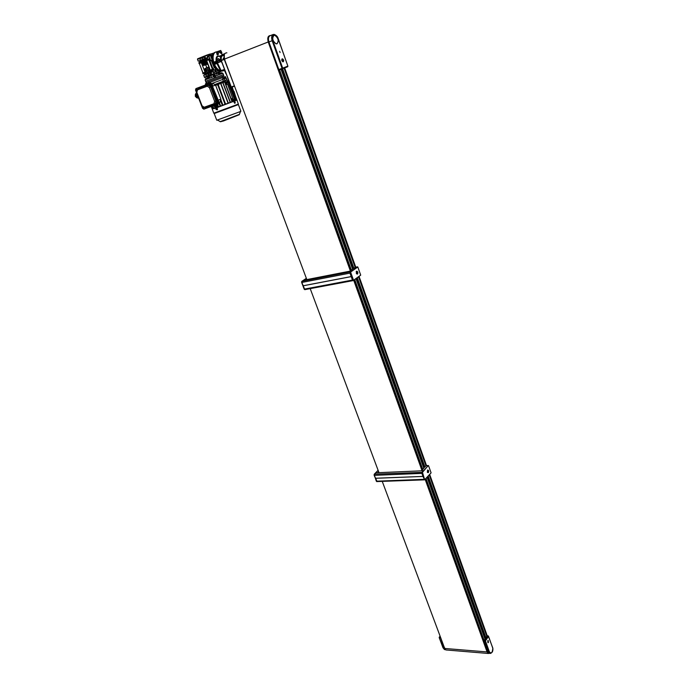 <?xml version="1.0" encoding="UTF-8"?>
<svg xmlns="http://www.w3.org/2000/svg" width="688" height="688" viewBox="0 0 688 688"><rect width="100%" height="100%" fill="white"/><g stroke="black" fill="none" stroke-linecap="round" stroke-linejoin="round"><path stroke-width="1.03" d="M283.189 61.679L282.226 58.979L283.189 61.679M282.183 58.858C281.452 59.865 281.684 60.854 282.88 61.808L283.232 61.8C283.972 60.785 283.74 59.804 282.536 58.85L282.183 58.858M279.655 51.308L280.093 52.537L279.655 51.308M273.901 35.423C271.88 38.296 272.568 41.065 275.983 43.731L276.98 43.697C279.027 40.867 278.348 38.089 274.908 35.372L273.979 35.389C271.88 38.218 272.551 40.996 276 43.731L276.946 43.705M273.936 35.269C271.777 38.175 272.465 41.039 276.017 43.851L276.989 43.834C279.139 40.91 278.434 38.046 274.89 35.251L273.936 35.269M277.032 43.817C279.104 40.85 278.382 37.995 274.873 35.26L273.858 35.294M352.746 268.896L281.246 69.17M279.285 69.918L278.829 69.54L282.037 68.361L282.484 68.748L279.285 69.918M282.484 68.748L282.682 68.121L287.885 66.143L278.115 38.648C276.954 35.905 275.51 34.632 273.781 34.83C272.293 35.716 271.966 37.591 272.801 40.463L282.682 68.121L282.037 68.361L272.147 40.704L268.939 41.959L278.829 69.54M268.939 41.959C268.01 38.752 268.389 36.67 270.074 35.733L273.231 34.477C271.588 35.449 271.227 37.522 272.147 40.704L272.801 40.463M273.291 34.469L274.366 34.477C276.49 35.432 277.771 36.817 278.21 38.623L287.885 66.143M282.493 68.748L287.79 66.667M273.781 34.83L273.231 34.477M282.536 58.85L281.934 59.048M282.407 59.478L282.441 60.914L283.017 61.18L282.983 59.753L282.407 59.478M282.63 61L282.226 59.865M282.424 59.959L282.983 59.753M282.725 60.811L283.284 60.596M225.019 71.423L225.896 73.762L225.019 71.423M215.688 61.352L216.582 63.717L215.688 61.352M214.665 61.748L215.267 64.13L215.817 63.915M217.554 52.03L218.44 54.404L217.554 52.03M216.531 52.434L217.141 54.816L217.683 54.601M222.602 71.002L220.108 71.165C213.022 70.099 208.928 53.802 215.378 52.219M220.616 56.622L218.337 56.21C216.419 57.328 216.127 59.572 217.442 62.943L221.158 70.623L223.824 69.608L225.931 73.186M221.158 70.623L220.418 70.632C213.547 68.705 210.167 53.337 216.307 51.841L218.526 51.755L222.749 54.464M224.133 54.662L223.652 54.507L224.391 54.223L224.262 59.435L234.574 86.267L231.116 87.015L221.33 60.596C220.504 57.844 220.848 56.038 222.37 55.16L222.465 54.619M223.996 55.608L224.924 60.441M269.894 35.802L269.894 35.802C267.804 37.255 267.701 39.913 269.593 43.783M221.631 60.467C220.882 58.016 221.201 56.416 222.585 55.685L223.815 55.728L222.568 55.694C221.183 56.425 220.865 58.024 221.613 60.475M223.832 55.616L222.542 55.565C221.115 56.321 220.788 57.964 221.553 60.492C220.771 57.973 221.097 56.33 222.525 55.573L223.832 55.633M222.989 59.933L223.437 57.998L223.007 59.925M224.262 59.435L221.381 60.561C220.461 57.525 220.848 55.522 222.534 54.55L224.718 53.681M222.379 63.7L221.287 61.438C219.971 58.059 220.263 55.805 222.181 54.687M218.5 59.976L220.091 61.911M218.234 52.752L217.503 52.993L218.251 53.896L218.234 52.752L217.563 52.881M216.376 62.066L215.636 62.324L216.393 63.219L216.376 62.066L215.697 62.195M216.058 63.072L215.86 62.264M216.118 62.952L216.625 62.754M217.924 53.75L217.726 52.95M217.976 53.638L218.492 53.432M484.894 638.662L485.711 637.647L484.748 638.249M487.783 640.777L487.938 642.635L488.377 642.446L488.222 640.588L487.783 640.777M488.411 642.532L488.239 640.485L487.749 640.691L487.921 642.738L488.411 642.532M489.675 653.316L488.824 653.247L487.663 651.674L483.776 641.061L487.173 635.875M492.806 648.285L488.54 636.305L485.461 640.915L489.263 651.527C491.18 654.073 492.359 652.989 492.806 648.285L492.737 648.087M487.912 641.13L487.955 642.179L488.377 641.534L487.912 641.13M487.792 641.723L488.377 641.534M443.261 644.819L444.25 648.105L445.497 649.67M442.909 644.51L443.339 644.828M442.986 644.51L440.518 637.277M489.495 653.299L488.652 653.23L487.164 650.272M445.274 649.438L444.113 646.892M220.779 60.097L218.251 58.575C217.064 59.314 216.935 60.716 217.847 62.78M220.513 61.739L219.128 59.83L217.778 61.395M218.173 61.241L218.216 62.556L218.655 62.47M214.097 76.488L214.948 76.17M219.059 73.435L218.853 72.885L216.574 73.711L217.184 75.327M218.818 74.725L218.337 73.444L220.461 74.132M218.277 73.083L217.159 73.496M215.611 77.52L215.181 76.076L214.028 76.506L205.144 79.868L205.686 81.27L214.561 77.907L214.02 76.497M215.181 76.076L222.903 73.281L223.428 74.682L205.609 81.313L205.153 79.885M215.258 76.041L215.791 77.452L223.428 74.691L223.867 75.861L206.056 82.474L205.609 81.313M217.356 72.618L216.823 72.816L217.537 73.091L207.484 76.875L208.172 78.69M208.017 73.822L207.432 72.558L208.258 72.231L209.685 75.998L210.244 76.058M207.948 78.088L207.699 78.707M220.031 74.287L218.337 73.444M211.508 77.434L210.898 75.818L208.395 76.764L208.679 77.52M208.318 78.638L208.868 76.961L209.376 76.772L209.857 78.054M209.376 76.772L208.825 78.449M219.481 73.642L219.076 72.575L218.285 73.074M207.75 78.853L207.441 78.045L205.42 78.802L205.738 79.627M205.755 78.673L206.065 79.498M206.761 78.294L207.079 79.111M222.207 73.504L221.897 72.687L219.876 73.444L220.065 73.934M220.22 73.306L220.521 74.106M221.235 72.928L221.545 73.745M215.533 75.938L215.215 75.087L214.536 75.327L213.177 75.852L213.495 76.695M213.512 75.714L213.839 76.566M214.536 75.327L214.862 76.196M208.387 83.704L208.748 81.7L209.909 83.351M223.007 79.344L222.25 77.34C222.129 76.385 222.594 76.359 223.626 77.245L223.892 77.942M223.815 82.25L223.462 81.313L214.699 84.572L226.868 79.782L226.249 78.14L211.844 83.489M223.462 81.313L227.066 79.989L226.257 78.157M223.445 81.322L222.74 79.438M224.985 80.479L224.365 78.836M224.408 80.694L226.386 79.963M213.959 103.75L204.19 107.242L202.048 105.806L196.854 92.33L197.49 89.861L207.251 86.206L209.427 87.651L214.63 101.282L213.959 103.75L215.155 104.069L204.99 107.689L204.19 107.242M214.63 101.282L215.972 101.102L215.55 102.632M215.456 102.985L215.155 104.069M209.427 87.651L210.562 86.903L215.972 101.102M207.251 86.206L207.948 85.166L208.885 85.794M209.229 86.017L210.562 86.903M197.49 89.861L197.783 88.976L207.948 85.166M195.624 90.343L202.461 108.059M202.564 108.326L203.837 109.16L217.374 104.215L217.468 102.976L210.433 84.512L209.126 83.644L195.908 88.606L195.521 90.068M210.433 84.512L211.182 84.237L209.866 83.368L211.182 84.237L218.199 102.684L211.182 84.237L212.076 83.902L210.76 83.042L209.126 83.644M217.795 104.163L218.199 102.684L218.113 103.922L217.098 104.438M195.874 89.019L196.906 89.707L196.596 90.902L195.564 90.214L195.874 89.019L195.702 90.042L196.329 90.463L195.891 89.543M196.011 88.993L197.164 89.612L196.716 90.833M196.157 89.87L195.702 90.042M234.101 102.521L234.316 101.368L235.236 102.073L235.012 103.226L234.101 102.521L235.081 102.675L235.09 102.022L234.608 101.79L234.565 102.349M234.72 103.329L234.049 101.463M234.634 102.202L235.167 102.22M216.582 104.232L215.542 103.535L215.611 102.538L216.909 103.045L216.582 104.232L215.817 102.908L216.247 103.828M215.98 102.323L217.167 102.951L216.72 104.163M215.765 103.578L216.453 103.329M217.829 104.146L218.99 103.578L219.085 102.34L212.205 85.596L212.652 85.432L212.076 83.902M212.652 85.432L212.446 86.215L215.585 85.149L220.865 99.081L219.971 102.314L219.171 102.675M220.865 99.081L217.821 100.362L218.509 100.826M211.878 83.532L212.738 83.265L215.585 85.149M216.617 106.305L217.571 104.662M216.66 107.139L216.221 106.597L217.227 106.193M216.522 106.502L217.442 106.778M216.78 107.104L217.477 106.855L217.184 106.107M202.504 108.197L202.814 107.027L203.846 107.715L203.777 108.704L202.504 108.197L203.27 108.455L202.908 107.517L202.676 108.136M203.046 106.932L203.786 108.781M202.719 108.24L203.175 108.068M217.924 107.38L217.7 106.795L215.507 107.569L215.731 108.154M220.667 99.812L222.74 105.367L225.991 104.112L225.182 103.08L224.675 103.269L224.804 104.559M213.676 108.532L212.592 108.953L211.646 106.382M226.318 83.678L227.745 82.741L226.343 82.603L226.249 83.489M231.581 99.906L232.647 99.657L231.478 99.631M213.701 108.592L212.945 105.918M214.088 105.513L215.284 108.042L214.295 105.436M218.431 106.932L217.666 104.206M219.18 102.727L220.461 106.193L222.723 105.324M219.36 102.589L220.702 106.107M227.745 82.741L227.41 80.917M224.985 80.745L225.475 82.044L227.35 81.339M225.475 82.044L225.501 83.738M225.182 103.08L218.552 85.553L218.036 85.742L217.27 84.684L220.831 83.36L228.347 103.269L220.788 83.377L222.964 82.569L230.463 102.46L222.921 82.586L224.804 81.889L232.277 101.755L230.446 102.417M215.249 84.925L217.159 84.701M215.086 106.193L216.514 106.322L216.213 105.531L216.832 104.903L215.086 106.193L215.507 107.569M217.7 106.795L217.709 105.032M230.463 102.46L228.33 103.226M220.444 106.158L218.672 106.846M232.028 99.898L232.897 101.781M234.746 101.041L234.522 100.457L232.673 101.196M234.522 100.457L233.903 99.158L232.277 99.072L231.753 99.648M225.337 82.087L226.472 83.222L225.595 83.988M225.63 81.984L227.238 81.382M227.221 80.995L228.657 80.453M234.651 100.792L235.124 100.62L227.642 80.831L235.072 100.637L236.767 100.13L214.398 108.609M226.902 82.388L226.945 81.494M226.644 83.403L227.117 82.981M232.475 99.081L232.226 98.427M226.963 84.426L226.705 83.721M227.393 84.263L225.905 84.813L227.565 84.203L232.656 98.272L227.565 84.203M225.845 83.454L226.472 83.222M232.277 101.755L224.804 81.889M223.299 83.454L223.17 82.491M221.209 84.383L221.089 83.265M218.552 85.553L218.466 84.246M216.737 107.096L215.602 107.534M232.647 99.657L232.535 101.248M234.41 100.5L233.352 100.887M211.319 106.502L212.558 108.859M215.026 108.068L213.934 108.506M216.041 106.511L215.946 107.414M217.313 105.402L216.582 105.66M220.005 104.989L219.885 106.365M222.284 104.155L222.112 105.548M228.347 103.269L225.991 104.112M228.588 103.131L227.943 102.22M230.652 102.34L230.11 101.54M233.903 99.158L231.641 99.364M234.118 100.611L233.292 99.399M235.107 100.568L236.147 100.19L231.22 87.17M236.13 100.138L236.887 99.872L232.071 87.152M227.229 82.268L226.343 82.603M228.519 80.505L235.932 100.276M227.47 80.9L234.909 100.697M231.168 98.805L232.656 98.272M232.062 101.833L224.58 81.967M222.74 82.655L230.239 102.546M218.036 85.742L224.675 103.269M217.27 84.684L215.636 85.295M219.059 103.475L219.678 105.109M221.932 104.284L220.487 100.465M232.647 99.39L232.879 100.199M232.948 100.181L233.507 99.984M232.415 87.023L232.63 88.511M235.485 96.139L234.058 91.409M214.209 113.58L216.763 120.245L240.482 111.508L240.869 111.232L238.383 104.585L214.389 113.477M236.947 100.087L238.358 104.094L213.805 113.185M235.124 100.611L214.166 108.412M217.21 108.274L217.58 109.246M226.515 82.422L226.275 81.881L226.627 82.328L225.913 82.732M226.464 82.388L225.888 82.672M226.275 81.881L225.655 82.044M215.894 109.297L216.213 108.136L217.245 108.824L217.176 109.796L215.894 109.297L216.668 109.564L216.316 108.627L216.075 109.246M216.428 108.05L217.176 109.891M216.118 109.34L216.797 109.091M209.96 84.822L209.642 86.026L208.593 85.329L208.911 84.125L209.96 84.822L208.868 84.684L208.817 85.364L209.376 85.579L209.462 85.002M209.169 84.031L209.9 85.931M209.272 85.192L208.739 85.157M198.531 97.868L197.774 98.04M198.488 97.782L197.611 97.997M198.454 97.687L197.456 97.945M198.419 97.593L197.31 97.902M198.385 97.498L197.164 97.851M198.35 97.412L197.017 97.791M198.316 97.318L196.966 97.816L195.306 96.32L195.538 94.136M198.282 97.223L196.751 97.679M198.239 97.137L196.63 97.619M198.204 97.042L196.51 97.558M198.17 96.948L196.398 97.498M196.14 97.24L198.135 96.853M197.981 96.458L195.917 96.793M197.834 96.079L195.831 96.612M197.766 95.899L195.762 96.526M197.697 95.709L195.71 96.337M197.619 95.52L195.607 96.157M196.132 93.172L196.656 93.018M196.673 93.061L195.977 93.379L196.691 93.112M196.708 93.155L195.882 93.516L196.725 93.207M196.742 93.25L195.796 93.654L196.759 93.301M196.777 93.344L195.719 93.792L196.794 93.387M196.82 93.439L195.641 93.929L196.837 93.482M196.854 93.534L195.573 94.058L196.871 93.577M196.888 93.628L195.581 94.084M195.547 94.127L196.906 93.671M196.923 93.714L195.452 94.316L196.94 93.766M196.957 93.809L195.401 94.445L196.974 93.86M197 93.903L195.358 94.566L197.017 93.955M197.035 93.998L195.323 94.686L197.052 94.041M197.069 94.093L195.306 94.789L197.086 94.127M197.189 94.402L195.306 94.789M195.306 95.03L197.164 94.333M198.548 97.92L197.972 98.126M197.336 94.772L195.332 95.09M195.349 95.297L197.258 94.591M198.505 97.825L197.791 98.083M198.471 97.73L197.628 98.04M197.404 94.961L195.418 95.486M198.436 97.644L197.473 97.997M197.473 95.15L195.478 95.675M198.402 97.55L197.318 97.945M197.516 95.245L195.538 95.976L197.516 95.245M195.538 95.976L197.551 95.34M198.368 97.455L197.181 97.894M198.333 97.361L197.035 97.842M198.299 97.275L196.906 97.782M198.264 97.18L196.768 97.73M198.221 97.085L196.648 97.67M197.869 96.174L195.96 96.879L197.869 96.174M195.977 96.982L197.912 96.268M198.187 96.999L196.527 97.601M197.946 96.363L196.054 97.06L197.946 96.363M198.153 96.905L196.424 97.541M232.544 100.371L233.008 100.181L232.621 99.511M232.57 100.439L233.335 100.199L233.413 100.792L233.189 100.276M232.802 101.059L233.37 100.766M232.819 101.119L233.413 100.792M218.096 58.635L218.096 58.635C217.055 59.159 216.815 60.346 217.374 62.187L217.675 62.849M215.172 62.427L214.974 61.739M208.258 58.987L208.584 59.856L209.401 59.581L209.075 58.712L207.226 59.366L206.383 58.815L206.46 57.955L208.473 57.113L208.094 56.124L208.731 55.917L208.232 54.601L207.079 54.988L207.656 57.388L208.473 57.113M207.896 59.125L207.2 58.54L207.458 57.543M213.117 71.81L214.269 73.986L216.909 73.04L216.419 71.75L214.295 72.507L213.925 71.526L212.085 72.18L211.242 71.621L211.311 70.787L213.323 69.935L209.401 59.581M212.841 71.905L212.05 71.337L212.317 70.357M202.926 59.933L203.734 59.607L202.926 59.933L203.106 60.406L203.915 60.08M202.659 59.349L202.504 57.766L204.353 57.104L204.869 58.463M206.142 64.672L204.611 65.257L202.556 60.071L201.627 60.441L202.349 62.333L201.378 60.544L200.578 60.862L201.378 60.561M205.738 64.87L206.813 67.691M213.796 73.616L211.758 74.399L210.15 70.15L212.996 69.075M212.188 69.359L212.515 70.228L213.323 69.935M205.067 56.743L199.804 58.841L205.05 72.128L202.728 73.014L203.055 73.874L204.138 73.487M201.842 57.19L197.628 58.772L197.508 59.349L198.204 61.155L199.219 60.776L199.984 62.178L198.806 62.737L199.133 63.597L201.455 62.694M199.374 60.75L198.204 61.155M212.411 69.282L208.808 59.779L206.684 60.621L210.279 70.099M202.951 72.928L199.357 63.528M208.137 56.235L210.408 55.367L208.129 56.21M209.453 60.209L210.425 59.865L208.946 55.943M201.894 57.328L205.024 55.891M199.64 57.964L207.079 54.988M208.258 54.662L209.204 54.283L209.694 55.59M210.253 55.41L209.754 54.094L209.204 54.283M209.788 54.197L211.87 53.673M217.847 55.857L218.784 56.029M218.982 56.098L220.513 57.13M219.902 52.236L220.71 51.91L221.02 52.907M221.072 52.89L221.863 52.623L220.728 50.448L219.61 50.826L220.091 52.116L220.71 51.91M218.182 72.782L220.409 71.578M221.863 52.623L221.089 52.959M203.055 73.874L204.069 73.513L204.843 74.897L203.657 75.448L204.818 77.598L208.404 76.291M206.641 57.818L207.656 57.388M204.981 56.089L206.959 55.565M204.921 56.382L206.546 60.664L208.584 59.856M211.5 70.64L212.515 70.228M202.143 57.981L199.804 58.841L199.58 58.256L201.145 62.806L199.133 63.597M199.52 58.54L197.508 59.349M204.74 72.24L206.357 76.471L204.345 77.237M212.119 61.524L212.128 62.101M210.373 60.785L210.425 59.865M209.634 60.699L210.253 60.475M213.134 69.445L213.59 69.282L213.237 68.37M218.044 72.421L221.244 71.285M218.087 72.541L220.349 71.604M219.051 70.821L217.958 71.208L217.46 69.884M217.7 70.503L218.879 70.881M214.828 67.063L216.419 71.75M215.955 69.385L215.335 67.759M217.107 69.608L217.589 71.337L216.858 69.385M206.357 76.471L208.473 76.471M206.366 76.067L208.464 75.259L207.922 73.848L205.832 74.657L206.589 76.652L208.395 76.273L204.818 77.598M208.55 75.233L208.774 75.826M212.016 74.596L216.909 73.04M218.027 72.386L218.208 72.859L217.993 72.395L221.106 71.285M214.398 69.961L213.59 69.282M216.058 71.879L215.215 69.66L214.716 69.849L215.55 72.059L214.708 69.858L211.99 70.847M213.624 66.082L214.097 65.893M208.455 75.267L207.931 73.874L205.832 74.657L205.609 74.072L206.409 73.762L205.695 71.879L206.658 73.659L207.587 73.306L206.873 71.423L207.57 72.498M208.533 67.261L207.122 67.536L209.023 72.756L209.952 72.395L209.238 70.503L210.21 72.3L210.863 72.042M211.612 74.055L211.096 72.661L209.135 73.384L211.087 72.636M209.892 75.388L209.668 74.803L211.629 74.046M216.109 69.325L216.6 69.153M223.067 70.821L224.572 70.357M211.827 54.937L212.523 55.41M218.173 72.773L220.323 72.008M212.308 56.201L211.809 54.894L212.884 54.541M212.816 54.679L212.317 54.851M209.849 54.343L214.114 52.924M210.408 55.367L212.162 60.011M212.085 59.151L210.631 55.289L211.594 54.971L212.222 56.631M212.231 74.768L214.269 73.986M205.549 58.196L205.033 56.837L204.353 57.104M200.346 60.269L205.609 58.17M208.111 56.158L208.731 55.917M210.648 55.341L211.594 54.971M211.93 61.585L212.394 61.404L211.93 61.593M217.632 71.32L216.918 69.436M204.448 65.093L203.338 65.489L204.448 65.093L202.573 60.123L201.627 60.441M206.159 64.715L204.611 65.257M202.805 59.968L204.861 65.162M203.106 60.406L203.932 60.131M206.882 67.665L205.944 67.992L207.122 71.32M206.942 71.397L205.944 67.992M207.277 63.958L205.789 64.792L203.734 59.607M207.38 64.233L205.789 64.792M204.517 59.856L205.119 59.65L203.983 59.503L206.047 64.698M204.336 59.383L204.938 59.177M205.832 58.772L205.17 59.03L205.643 61.034L204.921 59.134L203.983 59.503M209.694 71.707L208.885 71.999L209.152 72.704M208.129 70.933L207.122 67.536M208.498 72.145L208.309 70.864M210.184 70.133L209.023 67.089L208.395 67.312L209.487 70.408M207.767 63.778L206.882 64.096L207.767 63.778L206.581 60.656M208.903 67.132L207.647 63.829M204.895 72.188L205.609 74.072M207.57 73.315L205.703 68.396L204.852 68.688L205.944 71.784M217.27 51.66L218.664 51.136L218.939 51.858M219.61 50.826L218.689 51.187M224.563 70.348L223.127 70.873M208.258 72.231L209.135 73.384M203.338 65.489L202.091 62.436M202.349 62.333L203.596 65.386M205.764 71.853L204.852 68.688M206.882 64.096L205.643 61.034M205.893 60.931L207.14 63.993M205.841 58.807L205.17 59.03M209.307 70.477L208.395 67.312M207.518 72.515L208.688 75.852M210.838 75.044L211.01 75.508M210.072 73.048L210.605 74.442M209.582 71.75L209.84 72.438M211.25 60.441L214.329 67.94L211.465 60.363L209.754 61.026M219.893 56.296L220.573 56.82M208.731 60.088L209.324 59.882M212.145 69.11L212.738 68.903M271.39 48.779L270.926 48.951M428.375 472.613L427.36 472.295L427.575 470.042C428.667 470.128 428.934 470.979 428.375 472.613M428.349 472.166L427.446 472.441L428.349 472.587L427.704 470.317M428.263 472.286L428.357 470.678L427.601 470.446L428.263 472.286M427.807 472.424L427.575 470.429L428.271 470.54M423.868 468.132L421.52 470.824L423.344 470.747L422.028 472.183L423.344 470.747L375.82 472.794L374.453 474.178L374.306 475.348L377.084 481.583M421.899 473.378L422.036 472.174L422.991 476.414L421.899 473.378L422.217 472.166L428.297 465.527L426.302 465.621L423.756 467.831M424.608 479.854L422.991 476.414L424.625 479.854M378.108 470.291L374.289 474.178L374.143 475.339L376.895 481.591M377.523 472.716L378.598 471.615M376.302 481.136L374.134 474.436M375.416 478.298L422.991 476.44M375.416 478.263L422.991 476.414L375.399 478.255M428.297 465.527L422.466 472.346L424.548 479.312L425.055 479.545L431.092 472.854L428.547 465.707M431.092 472.854L424.573 479.837L422.372 473.249M428.091 470.798L427.566 471.366L428.134 471.934L427.721 470.816M427.669 471.65L427.644 471.099M427.747 471.383L428.289 471.366M357.528 274.091L356.367 273.532L356.513 271.253C357.855 271.485 358.19 272.431 357.528 274.091M356.565 273.824L357.502 274.065L357.012 271.21L356.169 271.769M357.64 273.36L357.493 272.027L356.642 271.614L356.986 273.798L356.616 271.597L357.347 271.803M352.66 269.163L349.857 271.192M351.697 270.84L350.132 271.932L351.697 270.84M306.358 278.313L301.869 281.323L303.632 280.214L351.697 270.831M360.71 275.148L357.812 267.004L350.596 272.07L353.537 280.283L360.71 275.148L353.434 280.532L352.643 280.016L349.977 273.127L350.149 271.923L349.96 273.136L351.215 276.593L349.977 273.127L301.843 282.458L304.81 289.648L352.953 280.635L351.215 276.593L352.445 280.059L353.211 280.601M301.869 281.323L301.679 282.484L304.216 289.227L304.904 289.665M305.352 279.878L306.624 279.036M304.277 289.338L301.602 281.805M350.467 272.973L350.149 271.923L302.023 281.297L301.636 282.441M303.098 285.812L351.215 276.619M303.107 285.778L351.215 276.593M303.081 285.769L351.198 276.576M350.596 272.07L357.554 266.824L355.524 267.219L352.6 268.999M357.21 272.13L356.599 272.568L357.253 273.317L357.21 272.13L356.719 272.224M356.797 273.136L356.685 272.31M356.891 272.878L357.442 272.775M446.83 650.022L445.901 649.945L444.697 648.457L487.078 651.94L425.193 479.459M489.598 653.308L488.256 653.471L487.078 651.94M284.677 67.888L355.756 267.176M359.076 276.481L426.534 465.613M429.69 474.471L487.233 635.798M486.966 635.798L429.493 474.694M426.276 465.656L358.844 276.653M355.49 267.245L284.402 67.992M444.697 648.457L382.253 481.394M378.985 472.656L310.211 288.633M306.831 279.595L224.426 59.116C223.428 55.074 224.245 52.985 226.868 52.83M350.338 270.857L268.217 41.977C267.211 37.78 267.993 35.63 270.582 35.535M421.933 470.386L353.735 280.317M488.893 653.325L487.181 651.76L425.322 479.321M422.062 470.239L353.89 280.205M350.493 270.745L268.406 41.934C267.546 38.752 267.959 36.748 269.662 35.896M224.426 59.116L268.217 41.977M287.687 66.762L279.165 69.927M224.15 69.694L220.108 71.165M223.144 59.873L222.869 59.28M221.33 60.596L231.271 86.955L234.161 85.897M222.37 55.16L223.91 55.298M231.718 87.316L231.22 86.972M216.969 63.167L221.287 61.438M220.418 70.632L216.909 63.382M216.178 61.413C215.662 56.536 217.141 54.92 220.633 56.545M222.895 59.46L223.084 59.899M490.759 653.402L489.899 653.333L488.738 651.76L487.663 651.674M489.263 651.527L488.738 651.76L484.937 641.147L488.067 635.944L486.906 635.858M488.067 635.944L488.54 636.305L488.067 635.944M483.776 641.061L485.461 640.915L483.827 640.468M440.122 636.219L439.391 637.733L443.244 648.027L444.431 649.558L445.308 649.635M440.483 637.81L439.202 637.63L443.055 647.924L444.25 648.105M439.228 637.269L440.501 637.234M445.437 649.644L444.431 649.558L443.089 647.743M215.662 77.503L215.138 76.101M209.565 82.457L222.387 77.701M223.626 77.245L225.415 76.617L226.025 78.226M205.394 84.056L208.12 83.007M217.468 102.976L219.085 102.34M215.886 102.882L215.869 102.349M203.356 107.896L203.846 107.715M220.762 99.459L222.972 105.281M212.824 108.867L211.844 106.313M215.963 84.633L215.284 84.951M231.899 87.213L236.672 99.949M220.607 83.446L228.124 103.355M220.1 121.681L239.39 114.406M216.754 109.005L217.245 108.824M209.427 84.899L208.928 85.08M198.557 97.954L198.049 98.143L198.565 97.963M196.192 97.3L198.041 96.621M196.347 97.472L198.118 96.819M224.641 77.804L223.437 78.251M225.131 78.552L224.821 77.735L223.48 78.097M209.049 83.592L207.75 84.074L208.937 83.506M486.734 636.116L429.235 474.987M426.01 465.948L358.534 276.877M355.171 267.469L284.032 68.129M485.84 637.458L428.185 476.139M424.96 467.092L357.296 277.763M353.924 268.346L282.407 68.224M485.444 637.63L427.841 476.517M424.539 467.264L356.883 278.055M353.477 268.518L282.089 68.86M485.126 637.69L427.583 476.81M424.195 467.35L356.573 278.279M353.125 268.63L281.719 68.989M485.092 637.733L427.549 476.844M424.161 467.384L356.53 278.305M353.082 268.655L281.667 69.006M484.851 638.094L427.265 477.162M423.877 467.694L356.195 278.554M484.902 638.86L427.093 477.352M423.851 468.296L355.997 278.692M352.617 269.257L281.031 69.239M483.999 640.21L426.044 478.513M422.793 469.44L354.75 279.586M351.362 270.135L279.56 69.78M374.289 474.178L422.466 472.346M376.508 481.196L424.548 479.312M374.306 475.348L421.89 473.387M304.337 289.115L352.445 280.059M352.953 279.896L352.462 280.05M216.29 63.735L215.267 64.13M218.156 54.412L217.141 54.816M220.599 56.708L219.515 56.158L221.097 55.53M270.246 47.059L270.711 46.879M222.413 54.636C220.53 56.253 220.134 58.256 221.226 60.63L231.116 87.015L234.496 86.267M219.128 59.83L218.698 60.002M488.239 635.867L492.849 648.165C493.141 651.398 492.161 653.11 489.899 653.333L488.824 653.247M488.153 635.858L487.078 635.789M440.079 636.099L439.279 637.2M206.675 82.457L205.385 84.056L205.721 84.916M218.99 103.578L217.374 104.215M232.114 87.135L236.887 99.872M231.297 87.238L236.147 100.19M220.65 99.863L222.74 105.367M211.612 106.391L212.592 108.953M211.276 106.511L212.222 108.979M214.054 105.522L215.052 108.128M219.188 102.856L220.461 106.193M216.342 105.591L216.625 106.322M240.482 111.508L239.269 114.715L223.574 120.933L220.513 121.733L217.52 120.09M213.813 113.21L212.3 109.263M238.306 104.636L238.358 104.094M223.557 79.137L223.445 78.122M226.498 83.394L226.266 82.603M206.46 57.955L207.277 57.68M211.311 70.787L212.119 70.503M486.846 635.944L429.364 474.84M426.139 465.802L358.689 276.765M355.335 267.357L284.213 68.06M485.066 637.776L427.515 476.887M424.135 467.419L356.496 278.339M353.039 268.681L281.624 69.024M484.945 638.799L427.145 477.291M423.903 468.236L356.057 278.649M352.677 269.214L281.1 69.213M376.671 481.583L424.384 479.854M304.81 289.648L352.91 280.618M356.444 271.321L357.012 271.21M445.901 649.945L488.256 653.471"/></g></svg>
